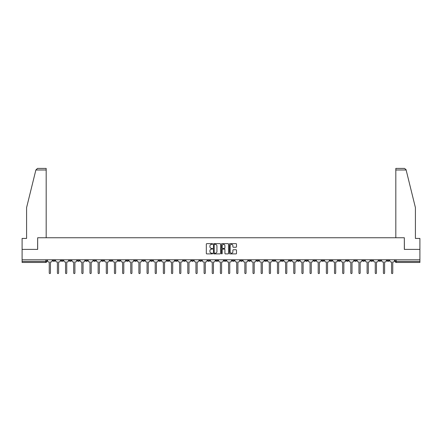 <?xml version="1.0" encoding="UTF-8"?>
<svg xmlns="http://www.w3.org/2000/svg" width="442" height="442" viewBox="0 0 442 442"><rect width="100%" height="100%" fill="white"/><g stroke="black" fill="none" stroke-linecap="round" stroke-linejoin="round"><path stroke-width="0.66" d="M212.641 244.001A0.359 0.359 0 0 0 212.282 243.641L206.834 243.641A0.514 0.514 0 0 0 206.32 244.155L206.32 253.382A0.514 0.514 0 0 0 206.834 253.896L212.282 253.896A0.359 0.359 0 0 0 212.641 253.537A0.359 0.359 0 0 0 212.282 253.178L211.574 253.178A1.641 1.641 0 0 1 209.933 251.537L209.933 250.769A1.641 1.641 0 0 1 211.574 249.128L212.282 249.128A0.359 0.359 0 0 0 212.641 248.769A0.359 0.359 0 0 0 212.282 248.41L211.574 248.41A1.641 1.641 0 0 1 209.933 246.769L209.933 246.001A1.641 1.641 0 0 1 211.574 244.36L212.282 244.36A0.359 0.359 0 0 0 212.641 244.001M321.837 259.791L321.837 260.366L323.925 260.366A1.044 1.044 0 0 1 322.881 261.41A1.044 1.044 0 0 1 321.837 260.366L321.837 259.791M272.935 259.791L272.935 260.366L275.023 260.366A1.044 1.044 0 0 1 273.979 261.41A1.044 1.044 0 0 1 272.935 260.366L272.935 259.791M264.78 259.791L264.78 260.366L266.874 260.366A1.044 1.044 0 0 1 265.824 261.41A1.044 1.044 0 0 1 264.78 260.366L264.78 259.791M215.878 259.791L215.878 260.366L217.972 260.366A1.044 1.044 0 0 1 216.923 261.41A1.044 1.044 0 0 1 215.878 260.366L215.878 259.791M207.729 259.791L207.729 260.366L209.817 260.366A1.044 1.044 0 0 1 208.773 261.41A1.044 1.044 0 0 1 207.729 260.366L207.729 259.791M199.58 259.791L199.58 260.366L201.668 260.366A1.044 1.044 0 0 1 200.624 261.41A1.044 1.044 0 0 1 199.58 260.366L199.58 259.791M183.281 259.791L183.281 260.366L185.369 260.366A1.044 1.044 0 0 1 184.325 261.41A1.044 1.044 0 0 1 183.281 260.366L183.281 259.791M166.977 260.366L166.977 259.791L166.977 260.366A1.044 1.044 0 0 0 168.021 261.41A1.044 1.044 0 0 1 166.977 260.366L169.065 260.366A1.044 1.044 0 0 1 168.021 261.41A1.044 1.044 0 0 0 169.065 260.366L169.065 259.791L169.065 260.366M158.827 260.366L158.827 259.791L158.827 260.366A1.044 1.044 0 0 0 159.871 261.41A1.044 1.044 0 0 1 158.827 260.366L160.916 260.366A1.044 1.044 0 0 1 159.871 261.41M150.678 260.366L150.678 259.791L150.678 260.366A1.044 1.044 0 0 0 151.722 261.41A1.044 1.044 0 0 1 150.678 260.366L152.766 260.366A1.044 1.044 0 0 1 151.722 261.41A1.044 1.044 0 0 0 152.766 260.366L152.766 259.791L152.766 260.366M142.528 259.791L142.528 260.366L144.617 260.366A1.044 1.044 0 0 1 143.573 261.41A1.044 1.044 0 0 1 142.528 260.366L142.528 259.791M134.379 259.791L134.379 260.366L136.468 260.366A1.044 1.044 0 0 1 135.423 261.41A1.044 1.044 0 0 1 134.379 260.366L134.379 259.791M126.224 259.791L126.224 260.366L128.318 260.366A1.044 1.044 0 0 1 127.268 261.41A1.044 1.044 0 0 1 126.224 260.366L126.224 259.791M118.075 260.366L118.075 259.791L118.075 260.366A1.044 1.044 0 0 0 119.119 261.41A1.044 1.044 0 0 1 118.075 260.366L120.163 260.366A1.044 1.044 0 0 1 119.119 261.41M101.776 260.366L101.776 259.791L101.776 260.366A1.044 1.044 0 0 0 102.82 261.41A1.044 1.044 0 0 1 101.776 260.366L103.864 260.366A1.044 1.044 0 0 1 102.82 261.41A1.044 1.044 0 0 0 103.864 260.366L103.864 259.791L103.864 260.366M93.627 260.366L93.627 259.791L93.627 260.366A1.044 1.044 0 0 0 94.671 261.41A1.044 1.044 0 0 1 93.627 260.366L95.715 260.366A1.044 1.044 0 0 1 94.671 261.41A1.044 1.044 0 0 0 95.715 260.366L95.715 259.791L95.715 260.366M85.472 260.366L85.472 259.791L85.472 260.366A1.044 1.044 0 0 0 86.521 261.41A1.044 1.044 0 0 1 85.472 260.366L87.566 260.366A1.044 1.044 0 0 1 86.521 261.41A1.044 1.044 0 0 0 87.566 260.366L87.566 259.791L87.566 260.366M77.322 260.366L77.322 259.791L77.322 260.366A1.044 1.044 0 0 0 78.367 261.41A1.044 1.044 0 0 1 77.322 260.366L79.416 260.366A1.044 1.044 0 0 1 78.367 261.41M69.173 260.366L69.173 259.791L69.173 260.366A1.044 1.044 0 0 0 70.217 261.41A1.044 1.044 0 0 1 69.173 260.366L71.261 260.366A1.044 1.044 0 0 1 70.217 261.41A1.044 1.044 0 0 0 71.261 260.366L71.261 259.791L71.261 260.366M61.024 260.366L61.024 259.791L61.024 260.366A1.044 1.044 0 0 0 62.068 261.41A1.044 1.044 0 0 1 61.024 260.366L63.112 260.366A1.044 1.044 0 0 1 62.068 261.41A1.044 1.044 0 0 0 63.112 260.366L63.112 259.791L63.112 260.366M235.989 247.255A0.514 0.514 0 0 0 236.498 246.741L236.498 244.155A0.514 0.514 0 0 0 235.989 243.641L229.934 243.641A0.514 0.514 0 0 0 229.426 244.155L229.426 253.382A0.514 0.514 0 0 0 229.934 253.896L235.989 253.896A0.514 0.514 0 0 0 236.498 253.382L236.498 250.255A0.514 0.514 0 0 0 235.989 249.741L233.398 249.741A0.514 0.514 0 0 0 232.884 250.255L232.884 251.807A1.37 1.37 0 0 1 231.514 253.178A1.37 1.37 0 0 1 230.144 251.807L230.144 245.73A1.37 1.37 0 0 1 231.514 244.36A1.37 1.37 0 0 1 232.884 245.73L232.884 246.741A0.514 0.514 0 0 0 233.398 247.255L235.989 247.255M35.874 169.982L37.487 168.413L46.183 168.413L46.183 169.982L35.874 169.982L26.592 207.596L26.592 238.426L22.1 238.426L22.1 249.393L37.669 249.393L37.669 237.746L404.331 237.746L404.331 249.393L419.9 249.393L419.9 259.791L22.1 259.791L22.1 261.41L46.813 261.41L46.813 259.791L46.813 261.41A1.044 1.044 0 0 1 45.769 262.46L22.1 262.46L22.1 261.41M22.1 249.393L22.1 259.791M220.552 244.155A0.514 0.514 0 0 0 220.039 243.641L213.989 243.641A0.514 0.514 0 0 0 213.475 244.155L213.475 253.382A0.514 0.514 0 0 0 213.989 253.896L220.039 253.896A0.514 0.514 0 0 0 220.552 253.382L220.552 244.155M221.961 243.641L228.011 243.641A0.514 0.514 0 0 1 228.525 244.155L228.525 253.382A0.514 0.514 0 0 1 228.011 253.896L225.426 253.896A0.514 0.514 0 0 1 224.912 253.382L224.912 249.642A0.514 0.514 0 0 0 224.398 249.128L222.68 249.128A0.514 0.514 0 0 0 222.166 249.642L222.166 253.537A0.359 0.359 0 0 1 221.807 253.896A0.359 0.359 0 0 1 221.448 253.537L221.448 244.155A0.514 0.514 0 0 1 221.961 243.641M395.187 259.791L395.187 261.41L419.9 261.41L419.9 262.46L396.231 262.46A1.044 1.044 0 0 1 395.187 261.41M419.9 259.791L419.9 261.41M389.126 259.791L389.126 260.366A1.044 1.044 0 0 1 388.082 261.41A1.044 1.044 0 0 1 387.037 260.366A1.044 1.044 0 0 0 388.082 261.41A1.044 1.044 0 0 0 389.126 260.366L387.037 260.366L387.037 259.791M380.976 259.791L380.976 260.366A1.044 1.044 0 0 1 379.932 261.41A1.044 1.044 0 0 1 378.888 260.366L380.976 260.366M378.888 259.791L378.888 260.366M372.827 259.791L372.827 260.366A1.044 1.044 0 0 1 371.783 261.41A1.044 1.044 0 0 1 370.739 260.366L372.827 260.366M370.739 259.791L370.739 260.366M364.678 260.366L364.678 259.791L364.678 260.366A1.044 1.044 0 0 1 363.633 261.41A1.044 1.044 0 0 1 362.584 260.366L364.678 260.366A1.044 1.044 0 0 1 363.633 261.41M362.584 259.791L362.584 260.366M356.528 259.791L356.528 260.366A1.044 1.044 0 0 1 355.478 261.41A1.044 1.044 0 0 1 354.434 260.366A1.044 1.044 0 0 0 355.478 261.41M354.434 259.791L354.434 260.366L356.528 260.366M348.373 259.791L348.373 260.366A1.044 1.044 0 0 1 347.329 261.41A1.044 1.044 0 0 1 346.285 260.366L348.373 260.366A1.044 1.044 0 0 1 347.329 261.41M346.285 259.791L346.285 260.366M340.224 259.791L340.224 260.366A1.044 1.044 0 0 1 339.18 261.41A1.044 1.044 0 0 1 338.136 260.366A1.044 1.044 0 0 0 339.18 261.41M338.136 259.791L338.136 260.366L340.224 260.366M332.075 259.791L332.075 260.366A1.044 1.044 0 0 1 331.03 261.41A1.044 1.044 0 0 1 329.986 260.366L332.075 260.366M329.986 259.791L329.986 260.366M323.925 259.791L323.925 260.366A1.044 1.044 0 0 1 322.881 261.41M315.776 259.791L315.776 260.366A1.044 1.044 0 0 1 314.732 261.41A1.044 1.044 0 0 1 313.682 260.366L315.776 260.366M313.682 259.791L313.682 260.366M307.621 259.791L307.621 260.366A1.044 1.044 0 0 1 306.577 261.41A1.044 1.044 0 0 1 305.532 260.366L307.621 260.366M305.532 259.791L305.532 260.366M299.472 259.791L299.472 260.366A1.044 1.044 0 0 1 298.427 261.41A1.044 1.044 0 0 1 297.383 260.366A1.044 1.044 0 0 0 298.427 261.41M297.383 259.791L297.383 260.366L299.472 260.366M291.322 259.791L291.322 260.366A1.044 1.044 0 0 1 290.278 261.41A1.044 1.044 0 0 1 289.234 260.366L291.322 260.366M289.234 259.791L289.234 260.366M283.173 259.791L283.173 260.366A1.044 1.044 0 0 1 282.129 261.41A1.044 1.044 0 0 1 281.084 260.366L283.173 260.366M281.084 259.791L281.084 260.366M275.023 259.791L275.023 260.366M266.874 259.791L266.874 260.366L266.874 259.791M258.719 259.791L258.719 260.366A1.044 1.044 0 0 1 257.675 261.41A1.044 1.044 0 0 1 256.631 260.366L258.719 260.366M256.631 259.791L256.631 260.366M250.57 259.791L250.57 260.366A1.044 1.044 0 0 1 249.526 261.41A1.044 1.044 0 0 1 248.481 260.366L250.57 260.366M248.481 259.791L248.481 260.366M242.42 259.791L242.42 260.366A1.044 1.044 0 0 1 241.376 261.41A1.044 1.044 0 0 1 240.332 260.366L242.42 260.366M240.332 259.791L240.332 260.366M234.271 259.791L234.271 260.366A1.044 1.044 0 0 1 233.227 261.41A1.044 1.044 0 0 1 232.183 260.366L234.271 260.366M232.183 259.791L232.183 260.366M226.122 259.791L226.122 260.366A1.044 1.044 0 0 1 225.077 261.41A1.044 1.044 0 0 1 224.028 260.366L226.122 260.366M224.028 259.791L224.028 260.366M217.972 259.791L217.972 260.366A1.044 1.044 0 0 1 216.923 261.41M209.817 259.791L209.817 260.366M201.668 260.366L201.668 259.791L201.668 260.366A1.044 1.044 0 0 1 200.624 261.41M193.519 259.791L193.519 260.366A1.044 1.044 0 0 1 192.474 261.41A1.044 1.044 0 0 1 191.43 260.366A1.044 1.044 0 0 0 192.474 261.41A1.044 1.044 0 0 0 193.519 260.366L191.43 260.366L191.43 259.791M185.369 260.366L185.369 259.791L185.369 260.366A1.044 1.044 0 0 1 184.325 261.41M177.22 259.791L177.22 260.366A1.044 1.044 0 0 1 176.176 261.41A1.044 1.044 0 0 1 175.126 260.366A1.044 1.044 0 0 0 176.176 261.41M175.126 259.791L175.126 260.366L177.22 260.366M160.916 259.791L160.916 260.366L160.916 259.791M144.617 260.366L144.617 259.791L144.617 260.366A1.044 1.044 0 0 1 143.573 261.41M136.468 260.366L136.468 259.791L136.468 260.366A1.044 1.044 0 0 1 135.423 261.41M128.318 260.366L128.318 259.791L128.318 260.366A1.044 1.044 0 0 1 127.268 261.41M120.163 259.791L120.163 260.366L120.163 259.791M112.014 260.366L112.014 259.791L112.014 260.366A1.044 1.044 0 0 1 110.97 261.41A1.044 1.044 0 0 1 109.925 260.366L112.014 260.366A1.044 1.044 0 0 1 110.97 261.41M109.925 259.791L109.925 260.366M79.416 259.791L79.416 260.366L79.416 259.791M54.963 259.791L54.963 260.366A1.044 1.044 0 0 1 53.918 261.41A1.044 1.044 0 0 1 52.874 260.366A1.044 1.044 0 0 0 53.918 261.41A1.044 1.044 0 0 0 54.963 260.366L54.963 259.791M52.874 259.791L52.874 260.366L54.963 260.366M45.769 259.791L45.769 262.46A1.044 1.044 0 0 0 46.813 261.41M214.552 244.36A0.359 0.359 0 0 0 214.193 244.719L214.193 252.818A0.359 0.359 0 0 0 214.552 253.178L215.293 253.178A1.641 1.641 0 0 0 216.934 251.537L216.934 246.001A1.641 1.641 0 0 0 215.293 244.36L214.552 244.36M224.912 245.758A1.37 1.37 0 0 0 223.536 244.382A1.37 1.37 0 0 0 222.166 245.758L222.166 247.896A0.514 0.514 0 0 0 222.68 248.41L224.398 248.41A0.514 0.514 0 0 0 224.912 247.896L224.912 245.758M47.515 260.89L47.515 259.791L47.515 260.89A1.044 1.044 0 0 0 48.565 261.935L49.244 261.935L49.244 272.985A0.602 0.602 0 0 0 49.841 273.587A0.602 0.602 0 0 0 50.443 272.985L50.443 261.935L51.123 261.935A1.044 1.044 0 0 0 52.167 260.89L52.167 259.791L52.167 260.89M48.565 261.935L49.244 261.935L49.244 272.985M50.443 272.985L50.443 261.935L51.123 261.935M55.67 260.89L55.67 259.791L55.67 260.89A1.044 1.044 0 0 0 56.714 261.935L57.394 261.935L57.394 272.985A0.602 0.602 0 0 0 57.99 273.587A0.602 0.602 0 0 0 58.593 272.985L58.593 261.935L59.272 261.935A1.044 1.044 0 0 0 60.316 260.89L60.316 259.791L60.316 260.89M63.819 260.89L63.819 259.791L63.819 260.89A1.044 1.044 0 0 0 64.864 261.935L65.543 261.935L65.543 272.985A0.602 0.602 0 0 0 66.145 273.587A0.602 0.602 0 0 0 66.742 272.985L66.742 261.935L67.422 261.935A1.044 1.044 0 0 0 68.466 260.89L68.466 259.791L68.466 260.89M46.183 237.746L46.183 169.982M37.62 249.393L37.669 237.746M419.9 249.393L419.9 238.426L415.408 238.426L415.408 207.596L406.038 169.606L404.513 168.413L395.817 168.413L395.817 237.746M404.38 249.393L404.331 237.746M56.714 261.935L57.394 261.935L57.394 272.985M58.593 272.985L58.593 261.935L59.272 261.935M64.864 261.935L65.543 261.935L65.543 272.985M66.742 272.985L66.742 261.935L67.422 261.935M71.969 260.89L71.969 259.791L71.969 260.89A1.044 1.044 0 0 0 73.013 261.935L73.692 261.935L73.692 272.985A0.602 0.602 0 0 0 74.295 273.587A0.602 0.602 0 0 0 74.897 272.985L74.897 261.935L75.571 261.935A1.044 1.044 0 0 0 76.621 260.89L76.621 259.791L76.621 260.89M80.118 260.89L80.118 259.791L80.118 260.89A1.044 1.044 0 0 0 81.162 261.935L81.842 261.935L81.842 272.985A0.602 0.602 0 0 0 82.444 273.587A0.602 0.602 0 0 0 83.046 272.985L83.046 261.935L83.726 261.935A1.044 1.044 0 0 0 84.77 260.89L84.77 259.791L84.77 260.89M88.267 260.89L88.267 259.791L88.267 260.89A1.044 1.044 0 0 0 89.312 261.935L89.991 261.935L89.991 272.985A0.602 0.602 0 0 0 90.593 273.587A0.602 0.602 0 0 0 91.196 272.985L91.196 261.935L91.875 261.935A1.044 1.044 0 0 0 92.919 260.89L92.919 259.791L92.919 260.89M73.013 261.935L73.692 261.935L73.692 272.985M74.897 272.985L74.897 261.935L75.571 261.935M81.162 261.935L81.842 261.935L81.842 272.985M83.046 272.985L83.046 261.935L83.726 261.935M89.312 261.935L89.991 261.935L89.991 272.985M91.196 272.985L91.196 261.935L91.875 261.935M96.422 260.89L96.422 259.791L96.422 260.89A1.044 1.044 0 0 0 97.467 261.935L98.146 261.935L98.146 272.985A0.602 0.602 0 0 0 98.743 273.587A0.602 0.602 0 0 0 99.345 272.985L99.345 261.935L100.025 261.935A1.044 1.044 0 0 0 101.069 260.89L101.069 259.791L101.069 260.89M97.467 261.935L98.146 261.935L98.146 272.985M99.345 272.985L99.345 261.935L100.025 261.935M104.572 260.89L104.572 259.791L104.572 260.89A1.044 1.044 0 0 0 105.616 261.935L106.295 261.935L106.295 272.985A0.602 0.602 0 0 0 106.898 273.587A0.602 0.602 0 0 0 107.494 272.985L107.494 261.935L108.174 261.935A1.044 1.044 0 0 0 109.218 260.89L109.218 259.791L109.218 260.89M105.616 261.935L106.295 261.935L106.295 272.985M107.494 272.985L107.494 261.935L108.174 261.935M112.721 260.89L112.721 259.791L112.721 260.89A1.044 1.044 0 0 0 113.765 261.935L114.445 261.935L114.445 272.985A0.602 0.602 0 0 0 115.047 273.587A0.602 0.602 0 0 0 115.644 272.985L115.644 261.935L116.323 261.935A1.044 1.044 0 0 0 117.368 260.89L117.368 259.791L117.368 260.89M113.765 261.935L114.445 261.935L114.445 272.985M115.644 272.985L115.644 261.935L116.323 261.935M120.87 260.89L120.87 259.791L120.87 260.89A1.044 1.044 0 0 0 121.915 261.935L122.594 261.935L122.594 272.985A0.602 0.602 0 0 0 123.196 273.587A0.602 0.602 0 0 0 123.799 272.985L123.799 261.935L124.478 261.935A1.044 1.044 0 0 0 125.522 260.89L125.522 259.791L125.522 260.89M121.915 261.935L122.594 261.935L122.594 272.985M123.799 272.985L123.799 261.935L124.478 261.935M129.02 260.89L129.02 259.791L129.02 260.89A1.044 1.044 0 0 0 130.064 261.935L130.744 261.935L130.744 272.985A0.602 0.602 0 0 0 131.346 273.587A0.602 0.602 0 0 0 131.948 272.985L131.948 261.935L132.628 261.935A1.044 1.044 0 0 0 133.672 260.89L133.672 259.791L133.672 260.89M130.064 261.935L130.744 261.935L130.744 272.985M131.948 272.985L131.948 261.935L132.628 261.935M137.169 260.89L137.169 259.791L137.169 260.89A1.044 1.044 0 0 0 138.219 261.935L138.893 261.935L138.893 272.985A0.602 0.602 0 0 0 139.495 273.587A0.602 0.602 0 0 0 140.097 272.985L140.097 261.935L140.777 261.935A1.044 1.044 0 0 0 141.821 260.89L141.821 259.791L141.821 260.89M138.219 261.935L138.893 261.935L138.893 272.985M140.097 272.985L140.097 261.935L140.777 261.935M145.324 260.89L145.324 259.791L145.324 260.89A1.044 1.044 0 0 0 146.368 261.935L147.048 261.935L147.048 272.985A0.602 0.602 0 0 0 147.645 273.587A0.602 0.602 0 0 0 148.247 272.985L148.247 261.935L148.926 261.935A1.044 1.044 0 0 0 149.971 260.89L149.971 259.791L149.971 260.89M146.368 261.935L147.048 261.935L147.048 272.985M148.247 272.985L148.247 261.935L148.926 261.935M153.473 260.89L153.473 259.791L153.473 260.89A1.044 1.044 0 0 0 154.518 261.935L155.197 261.935L155.197 272.985A0.602 0.602 0 0 0 155.799 273.587A0.602 0.602 0 0 0 156.396 272.985L156.396 261.935L157.076 261.935A1.044 1.044 0 0 0 158.12 260.89L158.12 259.791L158.12 260.89M154.518 261.935L155.197 261.935L155.197 272.985M156.396 272.985L156.396 261.935L157.076 261.935M161.623 260.89L161.623 259.791L161.623 260.89A1.044 1.044 0 0 0 162.667 261.935L163.347 261.935L163.347 272.985A0.602 0.602 0 0 0 163.949 273.587A0.602 0.602 0 0 0 164.551 272.985L164.551 261.935L165.225 261.935A1.044 1.044 0 0 0 166.275 260.89L166.275 259.791L166.275 260.89M162.667 261.935L163.347 261.935L163.347 272.985M164.551 272.985L164.551 261.935L165.225 261.935M169.772 260.89L169.772 259.791L169.772 260.89A1.044 1.044 0 0 0 170.816 261.935L171.496 261.935L171.496 272.985A0.602 0.602 0 0 0 172.098 273.587A0.602 0.602 0 0 0 172.7 272.985L172.7 261.935L173.38 261.935A1.044 1.044 0 0 0 174.424 260.89L174.424 259.791L174.424 260.89M170.816 261.935L171.496 261.935L171.496 272.985M172.7 272.985L172.7 261.935L173.38 261.935M177.922 260.89L177.922 259.791L177.922 260.89A1.044 1.044 0 0 0 178.966 261.935L179.645 261.935L179.645 272.985A0.602 0.602 0 0 0 180.248 273.587A0.602 0.602 0 0 0 180.85 272.985L180.85 261.935L181.529 261.935A1.044 1.044 0 0 0 182.574 260.89L182.574 259.791L182.574 260.89M178.966 261.935L179.645 261.935L179.645 272.985M180.85 272.985L180.85 261.935L181.529 261.935M186.071 260.89L186.071 259.791L186.071 260.89A1.044 1.044 0 0 0 187.121 261.935L187.8 261.935L187.8 272.985A0.602 0.602 0 0 0 188.397 273.587A0.602 0.602 0 0 0 188.999 272.985L188.999 261.935L189.679 261.935A1.044 1.044 0 0 0 190.723 260.89L190.723 259.791L190.723 260.89M187.121 261.935L187.8 261.935L187.8 272.985M188.999 272.985L188.999 261.935L189.679 261.935M194.226 260.89L194.226 259.791L194.226 260.89A1.044 1.044 0 0 0 195.27 261.935L195.95 261.935L195.95 272.985A0.602 0.602 0 0 0 196.546 273.587A0.602 0.602 0 0 0 197.149 272.985L197.149 261.935L197.828 261.935A1.044 1.044 0 0 0 198.872 260.89L198.872 259.791L198.872 260.89M195.27 261.935L195.95 261.935L195.95 272.985M197.149 272.985L197.149 261.935L197.828 261.935M202.375 260.89L202.375 259.791L202.375 260.89A1.044 1.044 0 0 0 203.419 261.935L204.099 261.935L204.099 272.985A0.602 0.602 0 0 0 204.701 273.587A0.602 0.602 0 0 0 205.298 272.985L205.298 261.935L205.978 261.935A1.044 1.044 0 0 0 207.022 260.89L207.022 259.791L207.022 260.89M203.419 261.935L204.099 261.935L204.099 272.985M205.298 272.985L205.298 261.935L205.978 261.935M210.525 260.89L210.525 259.791L210.525 260.89A1.044 1.044 0 0 0 211.569 261.935L212.248 261.935L212.248 272.985A0.602 0.602 0 0 0 212.851 273.587A0.602 0.602 0 0 0 213.453 272.985L213.453 261.935L214.132 261.935A1.044 1.044 0 0 0 215.177 260.89L215.177 259.791L215.177 260.89M211.569 261.935L212.248 261.935L212.248 272.985M213.453 272.985L213.453 261.935L214.132 261.935M218.674 260.89L218.674 259.791L218.674 260.89A1.044 1.044 0 0 0 219.718 261.935L220.398 261.935L220.398 272.985A0.602 0.602 0 0 0 221 273.587A0.602 0.602 0 0 0 221.602 272.985L221.602 261.935L222.282 261.935A1.044 1.044 0 0 0 223.326 260.89L223.326 259.791L223.326 260.89M219.718 261.935L220.398 261.935L220.398 272.985M221.602 272.985L221.602 261.935L222.282 261.935M226.823 260.89L226.823 259.791L226.823 260.89A1.044 1.044 0 0 0 227.868 261.935L228.547 261.935L228.547 272.985A0.602 0.602 0 0 0 229.149 273.587A0.602 0.602 0 0 0 229.752 272.985L229.752 261.935L230.431 261.935A1.044 1.044 0 0 0 231.475 260.89L231.475 259.791L231.475 260.89M227.868 261.935L228.547 261.935L228.547 272.985M229.752 272.985L229.752 261.935L230.431 261.935M234.978 260.89L234.978 259.791L234.978 260.89A1.044 1.044 0 0 0 236.022 261.935L236.702 261.935L236.702 272.985A0.602 0.602 0 0 0 237.299 273.587A0.602 0.602 0 0 0 237.901 272.985L237.901 261.935L238.581 261.935A1.044 1.044 0 0 0 239.625 260.89L239.625 259.791L239.625 260.89M236.022 261.935L236.702 261.935L236.702 272.985M237.901 272.985L237.901 261.935L238.581 261.935M243.128 260.89L243.128 259.791L243.128 260.89A1.044 1.044 0 0 0 244.172 261.935L244.851 261.935L244.851 272.985A0.602 0.602 0 0 0 245.454 273.587A0.602 0.602 0 0 0 246.05 272.985L246.05 261.935L246.73 261.935A1.044 1.044 0 0 0 247.774 260.89L247.774 259.791L247.774 260.89M244.172 261.935L244.851 261.935L244.851 272.985M246.05 272.985L246.05 261.935L246.73 261.935M251.277 260.89L251.277 259.791L251.277 260.89A1.044 1.044 0 0 0 252.321 261.935L253.001 261.935L253.001 272.985A0.602 0.602 0 0 0 253.603 273.587A0.602 0.602 0 0 0 254.2 272.985L254.2 261.935L254.879 261.935A1.044 1.044 0 0 0 255.929 260.89L255.929 259.791L255.929 260.89M252.321 261.935L253.001 261.935L253.001 272.985M254.2 272.985L254.2 261.935L254.879 261.935M259.426 260.89L259.426 259.791L259.426 260.89A1.044 1.044 0 0 0 260.471 261.935L261.15 261.935L261.15 272.985A0.602 0.602 0 0 0 261.752 273.587A0.602 0.602 0 0 0 262.355 272.985L262.355 261.935L263.034 261.935A1.044 1.044 0 0 0 264.078 260.89L264.078 259.791L264.078 260.89M260.471 261.935L261.15 261.935L261.15 272.985M262.355 272.985L262.355 261.935L263.034 261.935M267.576 260.89L267.576 259.791L267.576 260.89A1.044 1.044 0 0 0 268.62 261.935L269.3 261.935L269.3 272.985A0.602 0.602 0 0 0 269.902 273.587A0.602 0.602 0 0 0 270.504 272.985L270.504 261.935L271.184 261.935A1.044 1.044 0 0 0 272.228 260.89L272.228 259.791L272.228 260.89M268.62 261.935L269.3 261.935L269.3 272.985M270.504 272.985L270.504 261.935L271.184 261.935M275.725 260.89L275.725 259.791L275.725 260.89A1.044 1.044 0 0 0 276.775 261.935L277.449 261.935L277.449 272.985A0.602 0.602 0 0 0 278.051 273.587A0.602 0.602 0 0 0 278.653 272.985L278.653 261.935L279.333 261.935A1.044 1.044 0 0 0 280.377 260.89L280.377 259.791L280.377 260.89M276.775 261.935L277.449 261.935L277.449 272.985M278.653 272.985L278.653 261.935L279.333 261.935M283.88 260.89L283.88 259.791L283.88 260.89A1.044 1.044 0 0 0 284.924 261.935L285.604 261.935L285.604 272.985A0.602 0.602 0 0 0 286.201 273.587A0.602 0.602 0 0 0 286.803 272.985L286.803 261.935L287.482 261.935A1.044 1.044 0 0 0 288.527 260.89L288.527 259.791L288.527 260.89M284.924 261.935L285.604 261.935L285.604 272.985M286.803 272.985L286.803 261.935L287.482 261.935M292.029 260.89L292.029 259.791L292.029 260.89A1.044 1.044 0 0 0 293.074 261.935L293.753 261.935L293.753 272.985A0.602 0.602 0 0 0 294.355 273.587A0.602 0.602 0 0 0 294.952 272.985L294.952 261.935L295.632 261.935A1.044 1.044 0 0 0 296.676 260.89L296.676 259.791L296.676 260.89M293.074 261.935L293.753 261.935L293.753 272.985M294.952 272.985L294.952 261.935L295.632 261.935M300.179 260.89L300.179 259.791L300.179 260.89A1.044 1.044 0 0 0 301.223 261.935L301.903 261.935L301.903 272.985A0.602 0.602 0 0 0 302.505 273.587A0.602 0.602 0 0 0 303.107 272.985L303.107 261.935L303.781 261.935A1.044 1.044 0 0 0 304.831 260.89L304.831 259.791L304.831 260.89M301.223 261.935L301.903 261.935L301.903 272.985M303.107 272.985L303.107 261.935L303.781 261.935M308.328 260.89L308.328 259.791L308.328 260.89A1.044 1.044 0 0 0 309.372 261.935L310.052 261.935L310.052 272.985A0.602 0.602 0 0 0 310.654 273.587A0.602 0.602 0 0 0 311.256 272.985L311.256 261.935L311.936 261.935A1.044 1.044 0 0 0 312.98 260.89L312.98 259.791L312.98 260.89M309.372 261.935L310.052 261.935L310.052 272.985M311.256 272.985L311.256 261.935L311.936 261.935M316.478 260.89L316.478 259.791L316.478 260.89A1.044 1.044 0 0 0 317.522 261.935L318.201 261.935L318.201 272.985A0.602 0.602 0 0 0 318.804 273.587A0.602 0.602 0 0 0 319.406 272.985L319.406 261.935L320.085 261.935A1.044 1.044 0 0 0 321.13 260.89L321.13 259.791L321.13 260.89M317.522 261.935L318.201 261.935L318.201 272.985M319.406 272.985L319.406 261.935L320.085 261.935M324.632 260.89L324.632 259.791L324.632 260.89A1.044 1.044 0 0 0 325.677 261.935L326.356 261.935L326.356 272.985A0.602 0.602 0 0 0 326.953 273.587A0.602 0.602 0 0 0 327.555 272.985L327.555 261.935L328.235 261.935A1.044 1.044 0 0 0 329.279 260.89L329.279 259.791L329.279 260.89M325.677 261.935L326.356 261.935L326.356 272.985M327.555 272.985L327.555 261.935L328.235 261.935M332.782 260.89L332.782 259.791L332.782 260.89A1.044 1.044 0 0 0 333.826 261.935L334.506 261.935L334.506 272.985A0.602 0.602 0 0 0 335.102 273.587A0.602 0.602 0 0 0 335.705 272.985L335.705 261.935L336.384 261.935A1.044 1.044 0 0 0 337.428 260.89L337.428 259.791L337.428 260.89M333.826 261.935L334.506 261.935L334.506 272.985M335.705 272.985L335.705 261.935L336.384 261.935M340.931 260.89L340.931 259.791L340.931 260.89A1.044 1.044 0 0 0 341.975 261.935L342.655 261.935L342.655 272.985A0.602 0.602 0 0 0 343.257 273.587A0.602 0.602 0 0 0 343.854 272.985L343.854 261.935L344.533 261.935A1.044 1.044 0 0 0 345.578 260.89L345.578 259.791L345.578 260.89M341.975 261.935L342.655 261.935L342.655 272.985M343.854 272.985L343.854 261.935L344.533 261.935M349.081 260.89L349.081 259.791L349.081 260.89A1.044 1.044 0 0 0 350.125 261.935L350.804 261.935L350.804 272.985A0.602 0.602 0 0 0 351.407 273.587A0.602 0.602 0 0 0 352.009 272.985L352.009 261.935L352.688 261.935A1.044 1.044 0 0 0 353.733 260.89L353.733 259.791L353.733 260.89M350.125 261.935L350.804 261.935L350.804 272.985M352.009 272.985L352.009 261.935L352.688 261.935M357.23 260.89L357.23 259.791L357.23 260.89A1.044 1.044 0 0 0 358.274 261.935L358.954 261.935L358.954 272.985A0.602 0.602 0 0 0 359.556 273.587A0.602 0.602 0 0 0 360.158 272.985L360.158 261.935L360.838 261.935A1.044 1.044 0 0 0 361.882 260.89L361.882 259.791L361.882 260.89M358.274 261.935L358.954 261.935L358.954 272.985M360.158 272.985L360.158 261.935L360.838 261.935M365.379 260.89L365.379 259.791L365.379 260.89A1.044 1.044 0 0 0 366.429 261.935L367.103 261.935L367.103 272.985A0.602 0.602 0 0 0 367.705 273.587A0.602 0.602 0 0 0 368.308 272.985L368.308 261.935L368.987 261.935A1.044 1.044 0 0 0 370.031 260.89L370.031 259.791L370.031 260.89M366.429 261.935L367.103 261.935L367.103 272.985M368.308 272.985L368.308 261.935L368.987 261.935M373.534 260.89L373.534 259.791L373.534 260.89A1.044 1.044 0 0 0 374.578 261.935L375.258 261.935L375.258 272.985A0.602 0.602 0 0 0 375.855 273.587A0.602 0.602 0 0 0 376.457 272.985L376.457 261.935L377.137 261.935A1.044 1.044 0 0 0 378.181 260.89L378.181 259.791L378.181 260.89M374.578 261.935L375.258 261.935L375.258 272.985M376.457 272.985L376.457 261.935L377.137 261.935M381.684 260.89L381.684 259.791L381.684 260.89A1.044 1.044 0 0 0 382.728 261.935L383.407 261.935L383.407 272.985A0.602 0.602 0 0 0 384.01 273.587A0.602 0.602 0 0 0 384.606 272.985L384.606 261.935L385.286 261.935A1.044 1.044 0 0 0 386.33 260.89L386.33 259.791L386.33 260.89M382.728 261.935L383.407 261.935L383.407 272.985M384.606 272.985L384.606 261.935L385.286 261.935M389.833 260.89L389.833 259.791L389.833 260.89A1.044 1.044 0 0 0 390.877 261.935L391.557 261.935L391.557 272.985A0.602 0.602 0 0 0 392.159 273.587A0.602 0.602 0 0 0 392.756 272.985L392.756 261.935L393.435 261.935A1.044 1.044 0 0 0 394.485 260.89L394.485 259.791L394.485 260.89M390.877 261.935L391.557 261.935L391.557 272.985M392.756 272.985L392.756 261.935L393.435 261.935M396.231 259.791L396.231 262.46M406.126 169.982L395.817 169.982"/></g></svg>
